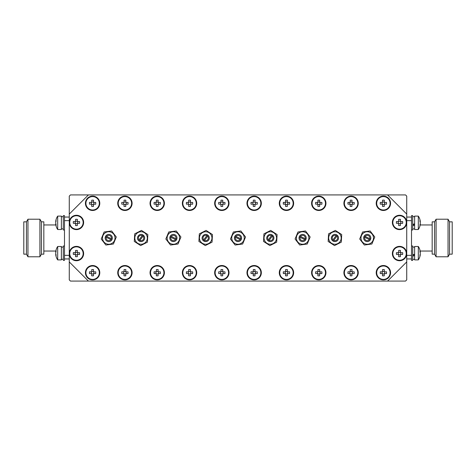 <?xml version="1.0" encoding="UTF-8"?>
<svg xmlns="http://www.w3.org/2000/svg" width="476" height="476" viewBox="0 0 476 476"><rect width="100%" height="100%" fill="white"/><g stroke="black" fill="none" stroke-linecap="round" stroke-linejoin="round"><path stroke-width="0.71" d="M406.73 261.931L406.73 214.069L387.583 194.922L88.417 194.922L69.27 214.069L69.27 261.931L88.417 281.078L387.583 281.078L406.73 261.931L406.73 279.882L405.528 281.078L387.583 281.078M111.652 230.973L116.293 236.988L113.401 244.015L105.868 245.027L101.227 239.011L104.119 231.985L111.652 230.973M102.566 238.833A6.253 6.253 0 0 0 112.58 242.95A6.253 6.253 0 0 0 111.14 232.217A6.253 6.253 0 0 0 102.566 238.833M147.852 234.567L141.491 230.414L134.708 233.841L134.291 241.433L140.652 245.586L147.435 242.159L147.852 234.567M146.305 241.421A6.253 6.253 0 0 1 135.493 240.82A6.253 6.253 0 0 1 141.414 231.758A6.253 6.253 0 0 1 146.305 241.421M370.132 230.973L374.773 236.988L371.881 244.015L364.348 245.027L359.707 239.011L362.599 231.985L370.132 230.973M361.04 238.833A6.253 6.253 0 0 0 371.054 242.95A6.253 6.253 0 0 0 369.614 232.217A6.253 6.253 0 0 0 361.04 238.833M305.509 230.973L310.15 236.988L307.258 244.015L299.725 245.027L295.084 239.011L297.976 231.985L305.509 230.973M296.423 238.833A6.253 6.253 0 0 0 306.437 242.95A6.253 6.253 0 0 0 304.997 232.217A6.253 6.253 0 0 0 296.423 238.833M240.892 230.973L245.533 236.988L242.641 244.015L235.108 245.027L230.467 239.011L233.359 231.985L240.892 230.973M231.8 238.833A6.253 6.253 0 0 0 241.82 242.95A6.253 6.253 0 0 0 240.38 232.217A6.253 6.253 0 0 0 231.8 238.833M176.275 230.973L180.916 236.988L178.024 244.015L170.491 245.027L165.85 239.011L168.742 231.985L176.275 230.973M167.183 238.833A6.253 6.253 0 0 0 177.197 242.95A6.253 6.253 0 0 0 175.757 232.217A6.253 6.253 0 0 0 167.183 238.833M341.708 234.567L335.348 230.414L328.565 233.841L328.148 241.433L334.509 245.586L341.292 242.159L341.708 234.567M340.161 241.421A6.253 6.253 0 0 1 329.35 240.82A6.253 6.253 0 0 1 335.271 231.758A6.253 6.253 0 0 1 340.161 241.421M277.091 234.567L270.731 230.414L263.948 233.841L263.531 241.433L269.892 245.586L276.669 242.159L277.091 234.567M265.072 234.579A6.253 6.253 0 0 1 275.89 235.18A6.253 6.253 0 0 1 269.963 244.242A6.253 6.253 0 0 1 265.072 234.579M212.469 234.567L206.108 230.414L199.331 233.841L198.909 241.433L205.269 245.586L212.052 242.159L212.469 234.567M200.455 234.579A6.253 6.253 0 0 1 211.267 235.18A6.253 6.253 0 0 1 205.346 244.242A6.253 6.253 0 0 1 200.455 234.579M63.29 260.378L63.29 246.015L64.486 246.015L64.486 260.378L63.29 260.378L64.486 260.378M63.29 259.259L61.374 259.301M64.486 215.622L64.486 229.985L63.29 229.985L63.29 215.622L64.486 215.622M63.29 228.861L61.374 228.908M412.71 215.622L412.71 229.985L411.514 229.985L411.514 215.622L412.71 215.622L411.514 215.622M414.626 224.232L412.71 224.85M412.71 225.779L414.626 225.148M414.626 223.768L412.71 224.458M412.71 246.015L412.71 260.378L411.514 260.378L411.514 246.015L412.71 246.015M414.626 254.63L412.71 255.249M412.71 256.171L414.626 255.541M414.626 254.16L412.71 254.85M99.389 270.338A7.182 7.182 0 0 0 87.173 268.012A7.182 7.182 0 0 0 91.261 279.757A7.182 7.182 0 0 0 99.389 270.338M392.765 255.915A7.182 7.182 0 0 0 404.981 258.248A7.182 7.182 0 0 0 400.893 246.503A7.182 7.182 0 0 0 392.765 255.915M392.765 224.803A7.182 7.182 0 0 0 404.981 227.135A7.182 7.182 0 0 0 400.893 215.39A7.182 7.182 0 0 0 392.765 224.803M390.171 200.937A7.182 7.182 0 0 0 377.956 198.605A7.182 7.182 0 0 0 382.05 210.35A7.182 7.182 0 0 0 390.171 200.937M390.171 270.338A7.182 7.182 0 0 0 377.956 268.012A7.182 7.182 0 0 0 382.05 279.757A7.182 7.182 0 0 0 390.171 270.338M357.863 200.937A7.182 7.182 0 0 0 345.647 198.605A7.182 7.182 0 0 0 349.741 210.35A7.182 7.182 0 0 0 357.863 200.937M357.863 270.338A7.182 7.182 0 0 0 345.647 268.012A7.182 7.182 0 0 0 349.741 279.757A7.182 7.182 0 0 0 357.863 270.338M325.554 200.937A7.182 7.182 0 0 0 313.339 198.605A7.182 7.182 0 0 0 317.427 210.35A7.182 7.182 0 0 0 325.554 200.937M325.554 270.338A7.182 7.182 0 0 0 313.339 268.012A7.182 7.182 0 0 0 317.427 279.757A7.182 7.182 0 0 0 325.554 270.338M293.246 200.937A7.182 7.182 0 0 0 281.03 198.605A7.182 7.182 0 0 0 285.118 210.35A7.182 7.182 0 0 0 293.246 200.937M293.246 270.338A7.182 7.182 0 0 0 281.03 268.012A7.182 7.182 0 0 0 285.118 279.757A7.182 7.182 0 0 0 293.246 270.338M260.937 200.937A7.182 7.182 0 0 0 248.722 198.605A7.182 7.182 0 0 0 252.81 210.35A7.182 7.182 0 0 0 260.937 200.937M260.937 270.338A7.182 7.182 0 0 0 248.722 268.012A7.182 7.182 0 0 0 252.81 279.757A7.182 7.182 0 0 0 260.937 270.338M228.623 200.937A7.182 7.182 0 0 0 216.407 198.605A7.182 7.182 0 0 0 220.501 210.35A7.182 7.182 0 0 0 228.623 200.937M228.623 270.338A7.182 7.182 0 0 0 216.407 268.012A7.182 7.182 0 0 0 220.501 279.757A7.182 7.182 0 0 0 228.623 270.338M196.314 200.937A7.182 7.182 0 0 0 184.099 198.605A7.182 7.182 0 0 0 188.193 210.35A7.182 7.182 0 0 0 196.314 200.937M196.314 270.338A7.182 7.182 0 0 0 184.099 268.012A7.182 7.182 0 0 0 188.193 279.757A7.182 7.182 0 0 0 196.314 270.338M164.006 200.937A7.182 7.182 0 0 0 151.79 198.605A7.182 7.182 0 0 0 155.884 210.35A7.182 7.182 0 0 0 164.006 200.937M164.006 270.338A7.182 7.182 0 0 0 151.79 268.012A7.182 7.182 0 0 0 155.884 279.757A7.182 7.182 0 0 0 164.006 270.338M131.697 200.937A7.182 7.182 0 0 0 119.482 198.605A7.182 7.182 0 0 0 123.57 210.35A7.182 7.182 0 0 0 131.697 200.937M131.697 270.338A7.182 7.182 0 0 0 119.482 268.012A7.182 7.182 0 0 0 123.57 279.757A7.182 7.182 0 0 0 131.697 270.338M99.389 200.937A7.182 7.182 0 0 0 87.173 198.605A7.182 7.182 0 0 0 91.261 210.35A7.182 7.182 0 0 0 99.389 200.937M69.674 224.803A7.182 7.182 0 0 0 81.89 227.135A7.182 7.182 0 0 0 77.796 215.39A7.182 7.182 0 0 0 69.674 224.803M69.674 255.915A7.182 7.182 0 0 0 81.89 258.248A7.182 7.182 0 0 0 77.796 246.503A7.182 7.182 0 0 0 69.674 255.915M176.394 239.952A3.588 3.588 0 0 0 176.804 239.089L175.924 238.672A2.63 2.63 0 0 0 171.247 236.459L170.366 236.048A3.588 3.588 0 0 0 169.962 236.911L170.836 237.328A2.63 2.63 0 0 0 175.519 239.541L176.394 239.952A3.588 3.588 0 0 1 169.962 236.911M170.366 236.048A3.588 3.588 0 0 1 176.804 239.089M241.011 239.952A3.588 3.588 0 0 0 241.421 239.089L240.547 238.672A2.63 2.63 0 0 0 235.864 236.459L234.989 236.048A3.588 3.588 0 0 0 234.579 236.911L235.453 237.328A2.63 2.63 0 0 0 240.136 239.541L241.011 239.952A3.588 3.588 0 0 1 234.579 236.911M234.989 236.048A3.588 3.588 0 0 1 241.421 239.089M305.634 239.952A3.588 3.588 0 0 0 306.038 239.089L305.164 238.672A2.63 2.63 0 0 0 300.481 236.459L299.606 236.048A3.588 3.588 0 0 0 299.196 236.911L300.076 237.328A2.63 2.63 0 0 0 304.753 239.541L305.634 239.952A3.588 3.588 0 0 1 299.196 236.911M299.606 236.048A3.588 3.588 0 0 1 306.038 239.089M370.251 239.952A3.588 3.588 0 0 0 370.661 239.089L369.781 238.672A2.63 2.63 0 0 0 365.104 236.459L364.223 236.048A3.588 3.588 0 0 0 363.819 236.911L364.693 237.328A2.63 2.63 0 0 0 369.376 239.541L370.251 239.952A3.588 3.588 0 0 1 363.819 236.911M364.223 236.048A3.588 3.588 0 0 1 370.661 239.089M111.777 239.952A3.588 3.588 0 0 0 112.181 239.089L111.307 238.672A2.63 2.63 0 0 0 106.624 236.459L105.749 236.048A3.588 3.588 0 0 0 105.339 236.911L106.219 237.328A2.63 2.63 0 0 0 110.896 239.541L111.777 239.952A3.588 3.588 0 0 1 105.339 236.911M105.749 236.048A3.588 3.588 0 0 1 112.181 239.089M418.315 259.896L418.315 246.497L414.626 246.497L414.626 259.896L418.315 259.896A11.965 11.965 0 0 0 420.284 254.612A11.936 9.294 180 0 1 419.921 256.189A11.733 6.587 -147.4 0 0 419.921 255.076A11.936 9.294 -0 0 0 420.302 253.333A11.936 7.485 180 0 0 419.921 251.929A11.733 8.181 -38.5 0 0 419.921 250.549A11.936 7.485 -0 0 1 420.302 251.953A11.936 9.294 -0 0 0 420.284 251.786A11.965 11.965 0 0 0 418.315 246.497M420.112 251.953A11.936 9.294 180 0 1 420.302 253.065A11.936 7.485 -0 0 1 420.284 253.196M419.933 251.953L420.302 251.953A11.936 9.294 -0 0 0 420.284 251.786M420.112 224.047L420.302 224.047A11.936 9.294 180 0 1 420.284 224.214A11.936 9.294 180 0 1 419.921 225.791A11.733 6.587 -147.4 0 0 419.921 224.684A11.936 9.294 -0 0 0 420.302 222.935A11.936 7.485 180 0 0 419.921 221.53A11.733 8.181 -38.5 0 0 419.921 220.15A11.936 7.485 -0 0 1 420.302 221.56A11.936 9.294 -0 0 0 420.284 221.388A11.965 11.965 0 0 0 418.315 216.104L414.626 216.104L414.626 229.503L418.315 229.503L418.315 216.104L414.626 216.104M419.933 221.56L420.302 221.56A11.936 9.294 -0 0 0 420.284 221.388M420.112 221.56A11.936 9.294 180 0 1 420.302 222.667A11.936 7.485 -0 0 1 420.284 222.804M57.685 227.54L57.685 229.503L61.374 229.503L61.374 216.104L57.685 216.104L57.685 227.54M55.96 224.053A11.936 8.443 -0 0 1 55.698 222.804L55.698 222.804A11.936 8.437 -0 0 0 56.079 224.386A11.733 7.432 144.8 0 0 56.079 225.636A11.936 8.437 180 0 1 55.698 224.053L55.966 224.053M57.685 216.104A11.965 11.965 0 0 0 55.698 221.548L55.698 221.548A11.936 8.443 -0 0 1 56.079 219.966A11.733 7.426 35.2 0 0 56.079 221.215A11.936 8.443 180 0 0 55.698 222.804L55.698 222.804M55.698 254.452L55.966 254.452A11.936 8.443 -0 0 1 55.698 253.196L55.698 253.196A11.936 8.437 -0 0 0 56.079 254.779A11.733 7.432 144.8 0 0 56.079 256.034A11.936 8.437 180 0 1 55.698 254.452A11.965 11.965 0 0 0 57.685 259.896L61.374 259.896L61.374 246.497L57.685 246.497L57.685 259.896L61.374 259.896M57.685 246.497A11.965 11.965 0 0 0 55.698 251.947L55.698 251.947A11.936 8.443 -0 0 1 56.079 250.358A11.733 7.426 35.2 0 0 56.079 251.614A11.936 8.443 180 0 0 55.698 253.196L55.698 253.196M207.649 236.15L208.185 235.418A3.588 3.588 0 0 1 203.966 241.148L207.649 236.15A2.695 2.695 0 0 1 204.507 240.416M203.198 240.582C200.128 237.935 203.978 232.71 207.417 234.852L203.198 240.582A3.588 3.588 0 0 0 203.966 241.148M208.185 235.418A3.588 3.588 0 0 0 207.417 234.852M272.266 236.15L272.802 235.418A3.588 3.588 0 0 1 268.583 241.148L272.266 236.15A2.695 2.695 0 0 1 269.124 240.416M267.815 240.582C264.751 237.935 268.595 232.71 272.034 234.852L267.815 240.582A3.588 3.588 0 0 0 268.583 241.148M272.802 235.418A3.588 3.588 0 0 0 272.034 234.852M336.883 236.15L337.425 235.418A3.588 3.588 0 0 1 333.206 241.148L336.883 236.15A2.695 2.695 0 0 1 333.741 240.416M332.432 240.582C329.368 237.935 333.212 232.71 336.651 234.852L332.432 240.582A3.588 3.588 0 0 0 333.206 241.148M337.425 235.418A3.588 3.588 0 0 0 336.651 234.852M76.398 260.259A6.7 6.7 0 0 1 70.674 250.156A6.7 6.7 0 0 1 82.283 250.251A6.7 6.7 0 0 1 76.398 260.259M73.334 252.643L75.577 252.661L75.595 250.424A11.733 5.236 0.5 0 1 77.362 250.435L77.344 252.679L79.587 252.696A11.733 5.236 90.5 0 1 79.569 254.47L77.332 254.452L77.314 256.689A11.733 5.236 -179.5 0 1 75.541 256.677L75.559 254.434L73.322 254.416A11.733 5.236 -89.5 0 1 73.334 252.643M76.398 229.146A6.7 6.7 0 0 1 70.674 219.043A6.7 6.7 0 0 1 82.283 219.138A6.7 6.7 0 0 1 76.398 229.146M73.334 221.53L75.577 221.548L75.595 219.311A11.733 5.236 0.5 0 1 77.362 219.323L77.344 221.566L79.587 221.584A11.733 5.236 90.5 0 1 79.569 223.357L77.332 223.339L77.314 225.576A11.733 5.236 -179.5 0 1 75.541 225.565L75.559 223.321L73.322 223.303A11.733 5.236 -89.5 0 1 73.334 221.53M92.552 209.999A6.7 6.7 0 0 1 86.834 199.896A6.7 6.7 0 0 1 98.437 199.991A6.7 6.7 0 0 1 92.552 209.999M89.488 202.383L91.731 202.407L91.749 200.164A11.733 5.236 0.5 0 1 93.516 200.176L93.498 202.419L95.741 202.437A11.733 5.236 90.5 0 1 95.724 204.21L93.486 204.192L93.469 206.429A11.733 5.236 -179.5 0 1 91.695 206.417L91.713 204.174L89.476 204.156A11.733 5.236 -89.5 0 1 89.488 202.383M124.861 279.406A6.7 6.7 0 0 1 119.143 269.303A6.7 6.7 0 0 1 130.745 269.398A6.7 6.7 0 0 1 124.861 279.406M121.796 271.79L124.04 271.808L124.057 269.571A11.733 5.236 0.5 0 1 125.831 269.583L125.807 271.826L128.05 271.844A11.733 5.236 90.5 0 1 128.038 273.617L125.795 273.593L125.777 275.836A11.733 5.236 -179.5 0 1 124.004 275.824L124.022 273.581L121.785 273.563A11.733 5.236 -89.5 0 1 121.796 271.79M124.861 209.999A6.7 6.7 0 0 1 119.143 199.896A6.7 6.7 0 0 1 130.745 199.991A6.7 6.7 0 0 1 124.861 209.999M121.796 202.383L124.04 202.407L124.057 200.164A11.733 5.236 0.5 0 1 125.831 200.176L125.807 202.419L128.05 202.437A11.733 5.236 90.5 0 1 128.038 204.21L125.795 204.192L125.777 206.429A11.733 5.236 -179.5 0 1 124.004 206.417L124.022 204.174L121.785 204.156A11.733 5.236 -89.5 0 1 121.796 202.383M157.169 279.406A6.7 6.7 0 0 1 151.451 269.303A6.7 6.7 0 0 1 163.06 269.398A6.7 6.7 0 0 1 157.169 279.406M154.105 271.79L156.348 271.808L156.366 269.571A11.733 5.236 0.5 0 1 158.139 269.583L158.121 271.826L160.358 271.844A11.733 5.236 90.5 0 1 160.347 273.617L158.103 273.593L158.086 275.836A11.733 5.236 -179.5 0 1 156.312 275.824L156.336 273.581L154.093 273.563A11.733 5.236 -89.5 0 1 154.105 271.79M157.169 209.999A6.7 6.7 0 0 1 151.451 199.896A6.7 6.7 0 0 1 163.06 199.991A6.7 6.7 0 0 1 157.169 209.999M154.105 202.383L156.348 202.407L156.366 200.164A11.733 5.236 0.5 0 1 158.139 200.176L158.121 202.419L160.358 202.437A11.733 5.236 90.5 0 1 160.347 204.21L158.103 204.192L158.086 206.429A11.733 5.236 -179.5 0 1 156.312 206.417L156.336 204.174L154.093 204.156A11.733 5.236 -89.5 0 1 154.105 202.383M189.484 279.406A6.7 6.7 0 0 1 183.76 269.303A6.7 6.7 0 0 1 195.368 269.398A6.7 6.7 0 0 1 189.484 279.406M186.419 271.79L188.657 271.808L188.674 269.571A11.733 5.236 0.5 0 1 190.448 269.583L190.43 271.826L192.667 271.844A11.733 5.236 90.5 0 1 192.655 273.617L190.412 273.593L190.394 275.836A11.733 5.236 -179.5 0 1 188.627 275.824L188.645 273.581L186.402 273.563A11.733 5.236 -89.5 0 1 186.419 271.79M189.484 209.999A6.7 6.7 0 0 1 183.76 199.896A6.7 6.7 0 0 1 195.368 199.991A6.7 6.7 0 0 1 189.484 209.999M186.419 202.383L188.657 202.407L188.674 200.164A11.733 5.236 0.5 0 1 190.448 200.176L190.43 202.419L192.667 202.437A11.733 5.236 90.5 0 1 192.655 204.21L190.412 204.192L190.394 206.429A11.733 5.236 -179.5 0 1 188.627 206.417L188.645 204.174L186.402 204.156A11.733 5.236 -89.5 0 1 186.419 202.383M221.792 279.406A6.7 6.7 0 0 1 216.068 269.303A6.7 6.7 0 0 1 227.677 269.398A6.7 6.7 0 0 1 221.792 279.406M218.728 271.79L220.965 271.808L220.983 269.571A11.733 5.236 0.5 0 1 222.756 269.583L222.738 271.826L224.981 271.844A11.733 5.236 90.5 0 1 224.964 273.617L222.726 273.593L222.703 275.836A11.733 5.236 -179.5 0 1 220.935 275.824L220.953 273.581L218.71 273.563A11.733 5.236 -89.5 0 1 218.728 271.79M221.792 209.999A6.7 6.7 0 0 1 216.068 199.896A6.7 6.7 0 0 1 227.677 199.991A6.7 6.7 0 0 1 221.792 209.999M218.728 202.383L220.965 202.407L220.983 200.164A11.733 5.236 0.5 0 1 222.756 200.176L222.738 202.419L224.981 202.437A11.733 5.236 90.5 0 1 224.964 204.21L222.726 204.192L222.703 206.429A11.733 5.236 -179.5 0 1 220.935 206.417L220.953 204.174L218.71 204.156A11.733 5.236 -89.5 0 1 218.728 202.383M254.101 279.406A6.7 6.7 0 0 1 248.377 269.303A6.7 6.7 0 0 1 259.985 269.398A6.7 6.7 0 0 1 254.101 279.406M251.036 271.79L253.274 271.808L253.297 269.571A11.733 5.236 0.5 0 1 255.065 269.583L255.047 271.826L257.29 271.844A11.733 5.236 90.5 0 1 257.272 273.617L255.035 273.593L255.017 275.836A11.733 5.236 -179.5 0 1 253.244 275.824L253.262 273.581L251.019 273.563A11.733 5.236 -89.5 0 1 251.036 271.79M254.101 209.999A6.7 6.7 0 0 1 248.377 199.896A6.7 6.7 0 0 1 259.985 199.991A6.7 6.7 0 0 1 254.101 209.999M251.036 202.383L253.274 202.407L253.297 200.164A11.733 5.236 0.5 0 1 255.065 200.176L255.047 202.419L257.29 202.437A11.733 5.236 90.5 0 1 257.272 204.21L255.035 204.192L255.017 206.429A11.733 5.236 -179.5 0 1 253.244 206.417L253.262 204.174L251.019 204.156A11.733 5.236 -89.5 0 1 251.036 202.383M286.409 279.406A6.7 6.7 0 0 1 280.691 269.303A6.7 6.7 0 0 1 292.294 269.398A6.7 6.7 0 0 1 286.409 279.406M283.345 271.79L285.588 271.808L285.606 269.571A11.733 5.236 0.5 0 1 287.373 269.583L287.355 271.826L289.598 271.844A11.733 5.236 90.5 0 1 289.581 273.617L287.343 273.593L287.325 275.836A11.733 5.236 -179.5 0 1 285.552 275.824L285.57 273.581L283.333 273.563A11.733 5.236 -89.5 0 1 283.345 271.79M286.409 209.999A6.7 6.7 0 0 1 280.691 199.896A6.7 6.7 0 0 1 292.294 199.991A6.7 6.7 0 0 1 286.409 209.999M283.345 202.383L285.588 202.407L285.606 200.164A11.733 5.236 0.5 0 1 287.373 200.176L287.355 202.419L289.598 202.437A11.733 5.236 90.5 0 1 289.581 204.21L287.343 204.192L287.325 206.429A11.733 5.236 -179.5 0 1 285.552 206.417L285.57 204.174L283.333 204.156A11.733 5.236 -89.5 0 1 283.345 202.383M318.718 279.406A6.7 6.7 0 0 1 313 269.303A6.7 6.7 0 0 1 324.602 269.398A6.7 6.7 0 0 1 318.718 279.406M315.653 271.79L317.897 271.808L317.914 269.571A11.733 5.236 0.5 0 1 319.688 269.583L319.664 271.826L321.907 271.844A11.733 5.236 90.5 0 1 321.895 273.617L319.652 273.593L319.634 275.836A11.733 5.236 -179.5 0 1 317.861 275.824L317.879 273.581L315.642 273.563A11.733 5.236 -89.5 0 1 315.653 271.79M318.718 209.999A6.7 6.7 0 0 1 313 199.896A6.7 6.7 0 0 1 324.602 199.991A6.7 6.7 0 0 1 318.718 209.999M315.653 202.383L317.897 202.407L317.914 200.164A11.733 5.236 0.5 0 1 319.688 200.176L319.664 202.419L321.907 202.437A11.733 5.236 90.5 0 1 321.895 204.21L319.652 204.192L319.634 206.429A11.733 5.236 -179.5 0 1 317.861 206.417L317.879 204.174L315.642 204.156A11.733 5.236 -89.5 0 1 315.653 202.383M351.026 279.406A6.7 6.7 0 0 1 345.308 269.303A6.7 6.7 0 0 1 356.917 269.398A6.7 6.7 0 0 1 351.026 279.406M347.962 271.79L350.205 271.808L350.223 269.571A11.733 5.236 0.5 0 1 351.996 269.583L351.978 271.826L354.215 271.844A11.733 5.236 90.5 0 1 354.203 273.617L351.96 273.593L351.942 275.836A11.733 5.236 -179.5 0 1 350.169 275.824L350.193 273.581L347.95 273.563A11.733 5.236 -89.5 0 1 347.962 271.79M351.026 209.999A6.7 6.7 0 0 1 345.308 199.896A6.7 6.7 0 0 1 356.917 199.991A6.7 6.7 0 0 1 351.026 209.999M347.962 202.383L350.205 202.407L350.223 200.164A11.733 5.236 0.5 0 1 351.996 200.176L351.978 202.419L354.215 202.437A11.733 5.236 90.5 0 1 354.203 204.21L351.96 204.192L351.942 206.429A11.733 5.236 -179.5 0 1 350.169 206.417L350.193 204.174L347.95 204.156A11.733 5.236 -89.5 0 1 347.962 202.383M383.341 279.406A6.7 6.7 0 0 1 377.617 269.303A6.7 6.7 0 0 1 389.225 269.398A6.7 6.7 0 0 1 383.341 279.406M380.276 271.79L382.514 271.808L382.531 269.571A11.733 5.236 0.5 0 1 384.305 269.583L384.287 271.826L386.524 271.844A11.733 5.236 90.5 0 1 386.512 273.617L384.269 273.593L384.251 275.836A11.733 5.236 -179.5 0 1 382.484 275.824L382.502 273.581L380.259 273.563A11.733 5.236 -89.5 0 1 380.276 271.79M383.341 209.999A6.7 6.7 0 0 1 377.617 199.896A6.7 6.7 0 0 1 389.225 199.991A6.7 6.7 0 0 1 383.341 209.999M380.276 202.383L382.514 202.407L382.531 200.164A11.733 5.236 0.5 0 1 384.305 200.176L384.287 202.419L386.524 202.437A11.733 5.236 90.5 0 1 386.512 204.21L384.269 204.192L384.251 206.429A11.733 5.236 -179.5 0 1 382.484 206.417L382.502 204.174L380.259 204.156A11.733 5.236 -89.5 0 1 380.276 202.383M399.495 229.146A6.7 6.7 0 0 1 393.771 219.043A6.7 6.7 0 0 1 405.379 219.138A6.7 6.7 0 0 1 399.495 229.146M396.431 221.53L398.668 221.548L398.686 219.311A11.733 5.236 0.5 0 1 400.459 219.323L400.441 221.566L402.678 221.584A11.733 5.236 90.5 0 1 402.666 223.357L400.423 223.339L400.405 225.576A11.733 5.236 -179.5 0 1 398.638 225.565L398.656 223.321L396.413 223.303A11.733 5.236 -89.5 0 1 396.431 221.53M399.495 260.259A6.7 6.7 0 0 1 393.771 250.156A6.7 6.7 0 0 1 405.379 250.251A6.7 6.7 0 0 1 399.495 260.259M396.431 252.643L398.668 252.661L398.686 250.424A11.733 5.236 0.5 0 1 400.459 250.435L400.441 252.679L402.678 252.696A11.733 5.236 90.5 0 1 402.666 254.47L400.423 254.452L400.405 256.689A11.733 5.236 -179.5 0 1 398.638 256.677L398.656 254.434L396.413 254.416A11.733 5.236 -89.5 0 1 396.431 252.643M92.552 279.406A6.7 6.7 0 0 1 86.834 269.303A6.7 6.7 0 0 1 98.437 269.398A6.7 6.7 0 0 1 92.552 279.406M89.488 271.79L91.731 271.808L91.749 269.571A11.733 5.236 0.5 0 1 93.516 269.583L93.498 271.826L95.741 271.844A11.733 5.236 90.5 0 1 95.724 273.617L93.486 273.593L93.469 275.836A11.733 5.236 -179.5 0 1 91.695 275.824L91.713 273.581L89.476 273.563A11.733 5.236 -89.5 0 1 89.488 271.79M143.026 236.15L143.568 235.418A3.588 3.588 0 0 1 139.349 241.148L143.026 236.15A2.695 2.695 0 0 1 139.885 240.416M138.576 240.582C135.511 237.935 139.355 232.71 142.794 234.852L138.576 240.582A3.588 3.588 0 0 0 139.349 241.148M143.568 235.418A3.588 3.588 0 0 0 142.794 234.852M43.834 224.958L55.829 224.958M41.442 254.154L41.442 221.846L43.834 221.846L43.834 254.154L41.442 254.154L39.919 256.79L39.919 219.21L27.953 219.21L27.953 256.79L39.919 256.79M26.43 221.846L26.43 254.154L23.8 254.154L23.8 221.846L26.43 221.846L27.953 219.21M434.558 238L434.558 221.846L432.166 221.846L432.166 254.154L434.558 254.154L434.558 238M434.558 254.154L436.081 256.79L436.081 219.21L434.558 221.846M449.57 254.154L449.57 221.846L452.2 221.846L452.2 254.154L449.57 254.154L448.047 256.79L448.047 219.21L436.081 219.21M406.73 214.069L406.73 196.118L405.528 194.922L387.583 194.922M88.417 194.922L70.472 194.922L69.27 196.118L69.27 214.069M69.27 261.931L69.27 279.882L70.472 281.078L88.417 281.078M406.73 220.65L411.514 220.65L411.514 255.35L406.73 255.35M406.73 258.944L411.514 258.944M406.73 217.056L411.514 217.056M69.27 220.65L64.486 220.65L64.486 255.35L69.27 255.35M69.27 258.944L64.486 258.944M69.27 217.056L64.486 217.056M139.117 239.85A2.695 2.695 0 0 1 142.259 235.584M91.35 271.808L91.338 273.575M93.861 273.599L93.879 271.826M91.713 273.956L93.48 273.974M93.504 271.445L91.731 271.433M398.293 252.661L398.275 254.434M400.804 254.452L400.816 252.679M398.65 254.809L400.423 254.827M400.441 252.304L398.674 252.286M398.293 221.548L398.275 223.321M400.804 223.339L400.816 221.566M398.65 223.696L400.423 223.714M400.441 221.191L398.674 221.173M382.139 202.401L382.121 204.174M384.65 204.192L384.662 202.425M382.496 204.555L384.269 204.567M384.287 202.044L382.52 202.026M382.139 271.808L382.121 273.575M384.65 273.599L384.662 271.826M382.496 273.956L384.269 273.974M384.287 271.445L382.52 271.433M349.83 202.401L349.812 204.174M352.341 204.192L352.353 202.425M350.187 204.555L351.96 204.567M351.978 202.044L350.211 202.026M349.83 271.808L349.812 273.575M352.341 273.599L352.353 271.826M350.187 273.956L351.96 273.974M351.978 271.445L350.211 271.433M317.516 202.401L317.504 204.174M320.027 204.192L320.045 202.425M317.879 204.555L319.646 204.567M319.67 202.044L317.897 202.026M317.516 271.808L317.504 273.575M320.027 273.599L320.045 271.826M317.879 273.956L319.646 273.974M319.67 271.445L317.897 271.433M285.207 202.401L285.195 204.174M287.718 204.192L287.736 202.425M285.57 204.555L287.337 204.567M287.361 202.044L285.588 202.026M285.207 271.808L285.195 273.575M287.718 273.599L287.736 271.826M285.57 273.956L287.337 273.974M287.361 271.445L285.588 271.433M252.899 202.401L252.887 204.174M255.41 204.192L255.422 202.425M253.262 204.555L255.029 204.567M255.053 202.044L253.28 202.026M252.899 271.808L252.887 273.575M255.41 273.599L255.422 271.826M253.262 273.956L255.029 273.974M255.053 271.445L253.28 271.433M220.59 202.401L220.578 204.174M223.101 204.192L223.113 202.425M220.947 204.555L222.72 204.567M222.738 202.044L220.971 202.026M220.59 271.808L220.578 273.575M223.101 273.599L223.113 271.826M220.947 273.956L222.72 273.974M222.738 271.445L220.971 271.433M188.282 202.401L188.264 204.174M190.793 204.192L190.805 202.425M188.639 204.555L190.412 204.567M190.43 202.044L188.663 202.026M188.282 271.808L188.264 273.575M190.793 273.599L190.805 271.826M188.639 273.956L190.412 273.974M190.43 271.445L188.663 271.433M155.973 202.401L155.955 204.174M158.484 204.192L158.496 202.425M156.33 204.555L158.103 204.567M158.121 202.044L156.354 202.026M155.973 271.808L155.955 273.575M158.484 273.599L158.496 271.826M156.33 273.956L158.103 273.974M158.121 271.445L156.354 271.433M123.659 202.401L123.647 204.174M126.17 204.192L126.188 202.425M124.022 204.555L125.789 204.567M125.813 202.044L124.04 202.026M123.659 271.808L123.647 273.575M126.17 273.599L126.188 271.826M124.022 273.956L125.789 273.974M125.813 271.445L124.04 271.433M91.35 202.401L91.338 204.174M93.861 204.192L93.879 202.425M91.713 204.555L93.48 204.567M93.504 202.044L91.731 202.026M75.196 221.548L75.184 223.321M77.707 223.339L77.725 221.566M75.559 223.696L77.326 223.714M77.35 221.191L75.577 221.173M75.196 252.661L75.184 254.434M77.707 254.452L77.725 252.679M75.559 254.809L77.326 254.827M77.35 252.304L75.577 252.286M332.974 239.85A2.695 2.695 0 0 1 336.115 235.584M268.351 239.85A2.695 2.695 0 0 1 271.493 235.584M203.734 239.85A2.695 2.695 0 0 1 206.876 235.584M106.219 237.328L110.896 239.541M111.307 238.672L106.624 236.459M364.693 237.328L369.376 239.541M369.781 238.672L365.104 236.459M300.076 237.328L304.753 239.541M305.164 238.672L300.481 236.459M235.453 237.328L240.136 239.541M240.547 238.672L235.864 236.459M170.836 237.328L175.519 239.541M175.924 238.672L171.247 236.459M63.29 247.092L61.374 247.092M63.29 216.699L61.374 216.699M412.71 228.908L414.626 228.908M412.71 216.699L414.626 216.699L412.71 216.699M412.71 259.301L414.626 259.301M412.71 247.092L414.626 247.092M418.315 229.503A11.965 11.965 0 0 0 420.284 224.214M55.698 224.053A11.965 11.965 0 0 0 57.685 229.503M43.834 251.042L55.829 251.042M41.442 221.846L39.919 219.21M26.43 254.154L27.953 256.79M432.166 224.958L420.171 224.958M432.166 251.042L420.171 251.042M448.047 256.79L436.081 256.79M449.57 221.846L448.047 219.21"/></g></svg>
